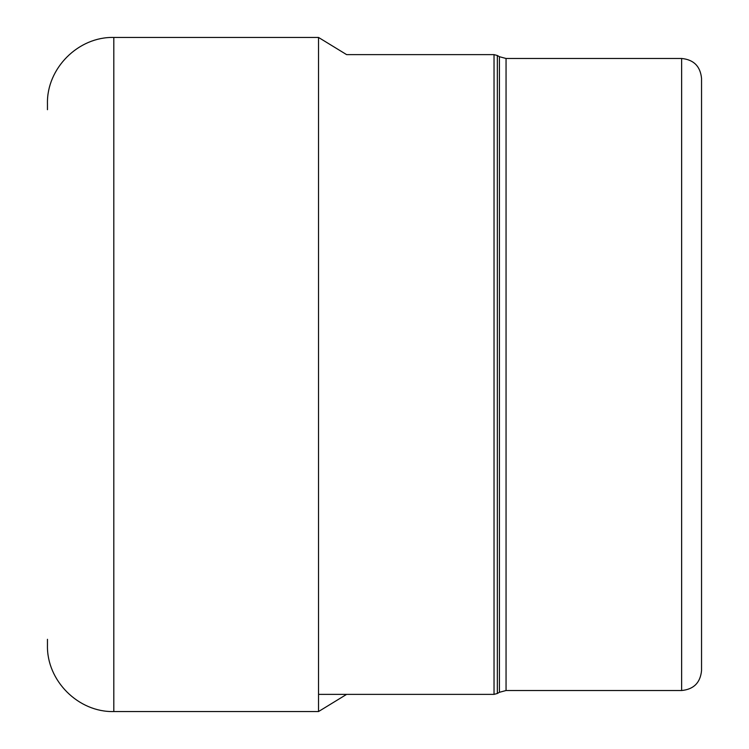 <?xml version="1.0" encoding="UTF-8"?>
<svg xmlns="http://www.w3.org/2000/svg" width="749" height="749" viewBox="0 0 749 749"><rect width="100%" height="100%" fill="white"/><g stroke="black" fill="none" stroke-linecap="round" stroke-linejoin="round"><path stroke-width="1.12" d="M47.459 109.691L47.459 103.802C46.55 68.346 78.355 36.532 113.811 37.45L113.811 711.55C78.355 712.468 46.55 680.654 47.459 645.198L47.459 639.309M506.052 58.478L681.637 58.478L681.637 690.522L506.052 690.522L506.052 58.478L499.414 56.709L499.414 692.291L497.345 693.49L497.345 55.51L494.031 54.621L346.6 54.621L318.531 37.45L318.531 711.55L113.811 711.55M681.637 58.478C693.724 59.658 700.352 66.296 701.541 78.383L701.541 670.617C700.352 682.704 693.724 689.342 681.637 690.522M701.541 374.5L701.541 234.371M494.031 54.621L494.031 694.379L318.531 694.379M318.531 37.45L113.811 37.45M346.6 694.379L318.531 711.55M497.345 693.49L494.031 694.379M499.414 56.709L497.345 55.51M506.052 690.522L499.414 692.291"/></g></svg>
